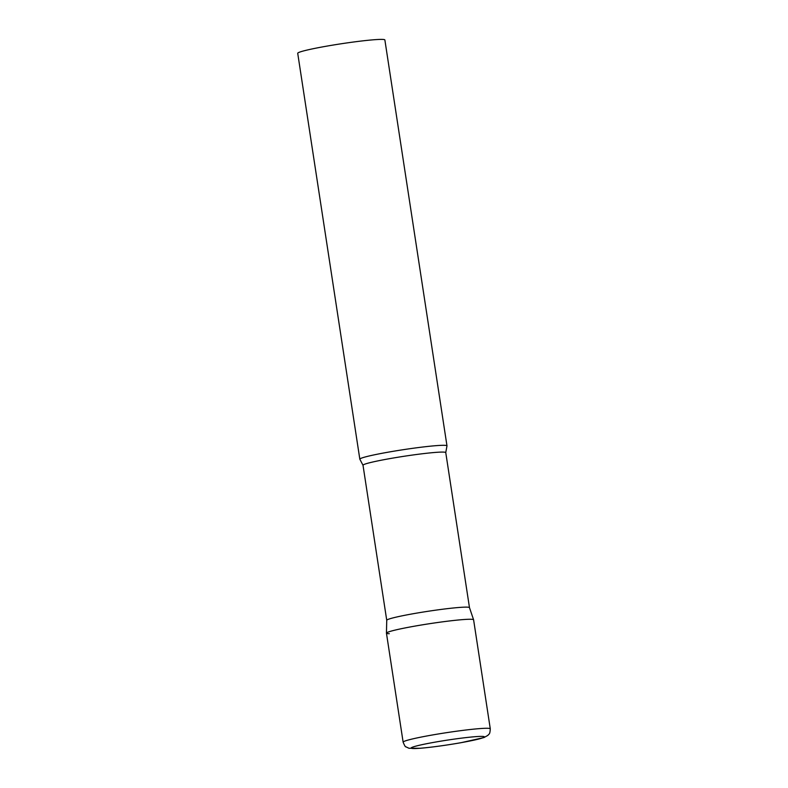 <?xml version="1.0" encoding="UTF-8"?>
<svg xmlns="http://www.w3.org/2000/svg" width="788" height="788" viewBox="0 0 788 788"><rect width="100%" height="100%" fill="white"/><g stroke="black" fill="none" stroke-linecap="round" stroke-linejoin="round"><path stroke-width="1.18" d="M389.292 633.71A44.089 2.827 -8.7 0 1 386.445 633.128A44.089 2.827 -8.7 0 1 422.171 624.874A44.089 2.827 -8.7 0 1 470.751 619.26A44.089 2.827 -8.7 0 1 473.598 619.792A44.089 2.827 171.3 0 0 414.518 626.174A44.089 2.827 171.3 0 0 386.445 633.158L403.131 742.168C404.579 745.635 405.485 747.172 405.85 746.797L408.942 748.255L420.25 748.275C431.923 747.251 445.496 745.399 460.97 742.71L483.891 737.588L487.959 735.342C489.072 733.52 489.87 735.125 490.284 728.831A44.089 2.827 171.3 0 0 431.194 735.194A44.089 2.827 171.3 0 0 403.131 742.168M469.481 607.646L445.762 452.608A41.853 2.679 -8.7 0 0 443.053 452.085A41.853 2.679 -8.7 0 0 396.699 457.444A41.853 2.679 -8.7 0 0 363.012 465.275L386.741 620.304A41.853 2.679 -8.7 0 1 386.741 620.294A41.853 2.679 -8.7 0 1 420.654 612.453A41.853 2.679 -8.7 0 1 466.782 607.134A41.853 2.679 -8.7 0 1 469.481 607.627A41.853 2.679 -8.7 0 1 469.481 607.656L473.598 619.792L490.284 728.831M363.012 465.275L359.899 459.325A44.089 2.827 -8.7 0 1 359.83 459.197A44.089 2.827 -8.7 0 1 395.31 450.953A44.089 2.827 -8.7 0 1 444.136 445.309A44.089 2.827 -8.7 0 1 446.983 445.86A44.089 2.827 -8.7 0 1 446.954 446.008L445.762 452.608M359.83 459.197L297.716 53.288A44.089 2.827 -8.7 0 1 333.196 45.044A44.089 2.827 -8.7 0 1 382.022 39.4A44.089 2.827 -8.7 0 1 384.869 39.952L446.983 445.86M434.74 742.197A37.036 2.374 171.3 0 0 413.562 748.531A37.036 2.374 171.3 0 0 460.803 742.72A37.036 2.374 171.3 0 0 481.98 736.396A37.036 2.374 171.3 0 0 434.74 742.197M386.741 620.294L386.445 633.128"/></g></svg>
